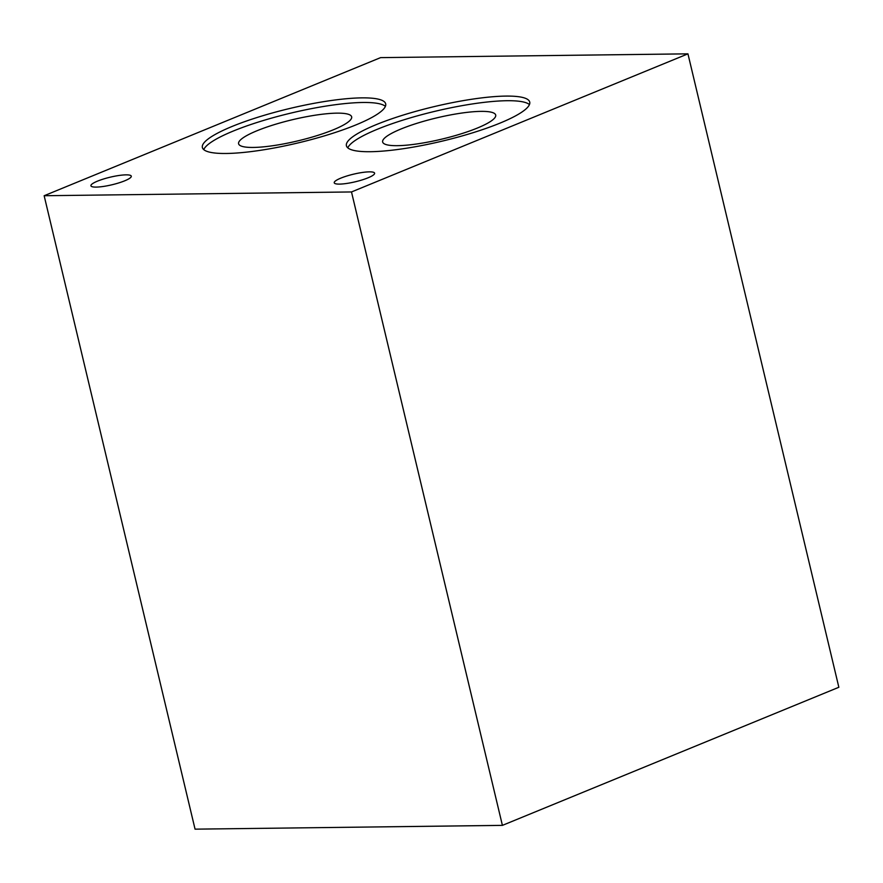 <?xml version="1.0" encoding="UTF-8"?>
<svg xmlns="http://www.w3.org/2000/svg" width="883" height="883" viewBox="0 0 883 883"><rect width="100%" height="100%" fill="white"/><g stroke="black" fill="none" stroke-linecap="round" stroke-linejoin="round"><path stroke-width="1.32" d="M339.502 184.106A20.751 3.896 166.6 0 1 334.238 182.792A20.751 3.896 166.6 0 1 353.52 174.183A20.751 3.896 166.6 0 1 374.602 173.178A20.751 3.896 166.6 0 1 362.151 179.911A20.751 3.896 166.6 0 1 339.502 184.106M96.192 187.097A20.751 3.896 166.6 0 1 90.927 185.783A20.751 3.896 166.6 0 1 110.198 177.185A20.751 3.896 166.6 0 1 131.291 176.17A20.751 3.896 166.6 0 1 118.83 182.902A20.751 3.896 166.6 0 1 96.192 187.097M397.394 145.673A58.112 10.927 -13.4 0 0 460.816 133.929A58.112 10.927 -13.4 0 0 495.694 115.055A58.112 10.927 -13.4 0 0 436.644 117.892A58.112 10.927 -13.4 0 0 382.648 141.986A58.112 10.927 -13.4 0 0 397.394 145.673M529.447 104.569A94.216 17.715 -13.4 0 0 435.065 111.291A94.216 17.715 -13.4 0 0 347.792 147.847M370.33 151.71A94.216 17.715 166.6 0 1 346.412 145.739A94.216 17.715 166.6 0 1 433.961 106.666A94.216 17.715 166.6 0 1 529.723 102.064A94.216 17.715 166.6 0 1 473.167 132.66A94.216 17.715 166.6 0 1 370.33 151.71M253.355 147.439A58.112 10.927 -13.4 0 0 316.765 135.695A58.112 10.927 -13.4 0 0 351.655 116.832A58.112 10.927 -13.4 0 0 292.593 119.669A58.112 10.927 -13.4 0 0 238.598 143.763A58.112 10.927 -13.4 0 0 253.355 147.439M385.407 106.346A94.216 17.715 -13.4 0 0 291.026 113.057A94.216 17.715 -13.4 0 0 203.752 149.624M226.291 153.476A94.216 17.715 166.6 0 1 202.373 147.505A94.216 17.715 166.6 0 1 289.922 108.443A94.216 17.715 166.6 0 1 385.683 103.841A94.216 17.715 166.6 0 1 329.116 134.437A94.216 17.715 166.6 0 1 226.291 153.476M351.5 191.953L502.405 825.373L838.85 687.272L687.945 53.841L380.595 57.627L44.15 195.728L351.5 191.953L687.945 53.841M502.405 825.373L195.055 829.159L44.15 195.728"/></g></svg>
